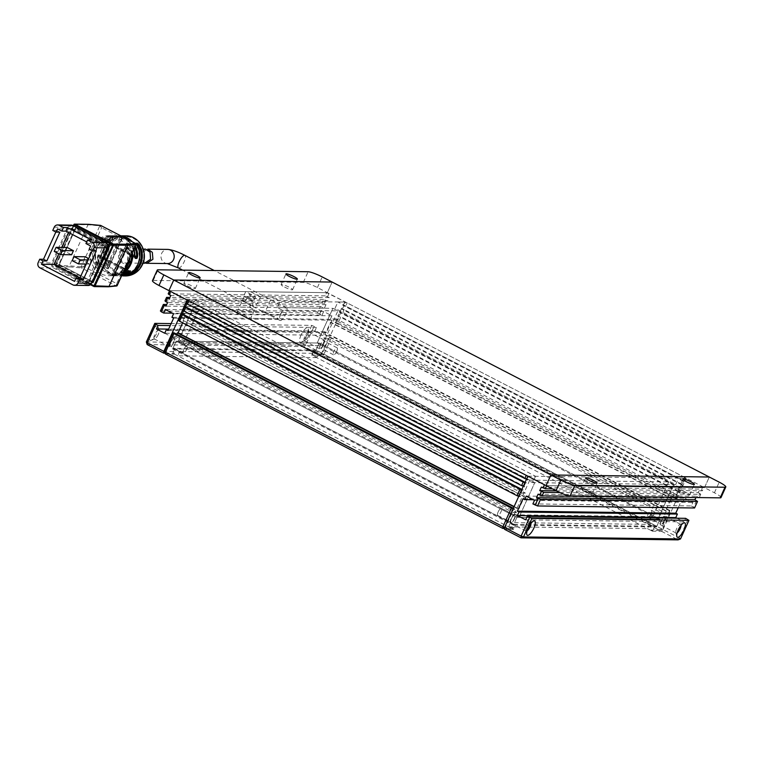 <?xml version="1.0" encoding="UTF-8"?>
<svg xmlns="http://www.w3.org/2000/svg" width="764" height="764" viewBox="0 0 764 764"><rect width="100%" height="100%" fill="white"/><g stroke="black" fill="none" stroke-linecap="round" stroke-linejoin="round"><path stroke-width="0.57" stroke-dasharray="3.82 2.86" d="M720.987 497.593A11.794 1.767 24.4 0 0 714.407 492.77L704.484 487.642L709.307 477.022L704.484 487.642L546.088 485.598L704.484 487.642L327.336 292.669L168.94 290.626L327.336 292.669L332.149 282.05L327.336 292.669L317.413 287.541A11.794 1.767 24.4 0 0 303.318 282.355L153.258 280.426A11.794 1.767 24.4 0 0 152.447 280.684M681.622 492.35A6.293 0.945 24.4 0 0 689.577 494.976A6.293 0.945 24.4 0 0 686.072 492.408A6.293 0.945 24.4 0 0 678.117 489.781A6.293 0.945 24.4 0 0 681.622 492.35M584.364 491.099A6.293 0.945 24.4 0 0 592.31 493.725A6.293 0.945 24.4 0 0 588.805 491.156A6.293 0.945 24.4 0 0 580.86 488.53A6.293 0.945 24.4 0 0 584.364 491.099M187.361 285.86A6.293 0.945 24.4 0 0 195.317 288.486A6.293 0.945 24.4 0 0 191.812 285.917A6.293 0.945 24.4 0 0 183.857 283.291A6.293 0.945 24.4 0 0 187.361 285.86M284.619 287.111A6.293 0.945 24.4 0 0 292.574 289.747A6.293 0.945 24.4 0 0 289.069 287.168A6.293 0.945 24.4 0 0 281.114 284.542A6.293 0.945 24.4 0 0 284.619 287.111M513.704 524.429L656.811 526.272L316.057 350.113L172.941 348.269L513.704 524.429L516.913 517.352L660.02 519.195L656.811 526.272M687.982 519.53L679.549 538.104L663.009 529.557L661.509 531.314L652.485 531.2L654.404 526.95L656.496 526.979L660.02 519.195L319.266 343.036L316.057 350.113M165.406 353.99L174.431 354.114L173.581 351.488L174.708 349.005L172.626 348.976L176.159 341.193L178.241 341.221L518.995 517.381L534.733 482.695L529.767 480.126L514.038 514.812L518.995 517.381L660.02 519.195L319.266 343.036L176.159 341.193L172.941 348.269M172.626 348.976L513.379 525.135L516.913 517.352L176.159 341.193L516.913 517.352L518.995 517.381L534.733 482.695L673.676 484.481L332.913 308.322L335.004 308.35L337.889 301.981L344.841 302.067L337.879 315.857L338.576 315.866L335.606 322.418L334.632 322.408L336.236 318.865L332.77 318.817L331.156 322.36L330.468 322.351L324.843 334.737L325.54 334.747L323.936 338.29L327.412 338.337L329.017 334.794L329.991 334.804L321.558 353.388L312.524 353.274L313.651 350.791L315.733 350.819L319.266 343.036L317.184 343.007L332.913 308.322L337.879 310.891L282.298 310.174L277.342 307.606L280.226 301.236L271.955 296.957L260.495 296.814L250.573 291.676L249.121 294.866L252.273 296.929A6.876 2.206 -62.7 0 1 250.487 300.109L247.173 298.399A6.876 2.206 -62.7 0 1 243.372 301.303A6.876 2.206 -62.7 0 1 243 298.352L246.314 300.061L169.197 299.068M681.058 525.279A4.918 1.576 117.3 0 0 680.657 524.324A4.918 1.576 117.3 0 0 680.055 524.343A4.918 1.576 117.3 0 0 676.665 528.669A4.918 1.576 117.3 0 0 675.806 532.556A4.918 1.576 117.3 0 0 676.15 533.062A4.918 1.576 117.3 0 0 677.152 532.833M530.999 523.35A4.918 1.576 117.3 0 0 530.608 522.395A4.918 1.576 117.3 0 0 529.996 522.404A4.918 1.576 117.3 0 0 526.606 526.74A4.918 1.576 117.3 0 0 525.747 530.627A4.918 1.576 117.3 0 0 526.09 531.123A4.918 1.576 117.3 0 0 527.093 530.904M664.594 520.676A4.918 1.576 -62.7 0 1 660.602 525.021A4.918 1.576 -62.7 0 1 661.118 520.628A4.918 1.576 -62.7 0 1 665.11 516.292A4.918 1.576 -62.7 0 1 664.594 520.676M514.535 518.746A4.918 1.576 -62.7 0 1 510.543 523.092A4.918 1.576 -62.7 0 1 511.059 518.699A4.918 1.576 -62.7 0 1 515.051 514.353A4.918 1.576 -62.7 0 1 514.535 518.746M532.89 503.906L691.286 505.94L692.891 502.397L684.62 498.128L683.016 501.661L681.364 500.812L678.203 507.774M696.567 500.592L693.597 507.134L691.286 505.94M693.597 507.134L694.562 507.984M538.123 494.155L696.52 496.199L695.765 497.851M559.773 492.541L700.741 494.356L699.786 493.506L698.172 497.049L696.52 496.199M698.172 497.049L699.136 497.899M699.28 497.584L700.741 494.356M556.202 490.832L698.124 492.656L699.786 493.506M541.342 487.079L699.729 489.113L698.124 492.656M552.448 488.884L702.345 490.813L703.787 487.633L702.832 486.783L701.39 489.972L699.729 489.113M701.39 489.972L702.345 490.813M544.436 484.748L546.785 485.608L703.787 487.633M527.895 476.192L686.292 478.235L702.832 486.783M514.038 514.812L652.981 516.598L657.938 519.167L673.676 484.481L675.758 484.51L335.004 308.35M663.009 529.557L686.292 478.235M510.505 522.605L508.576 526.845L513.542 529.414L515.461 525.164L654.404 526.95L313.651 350.791L174.708 349.005L515.461 525.164L510.505 522.605L649.448 524.39L654.404 526.95L653.287 529.433L662.312 529.548L670.744 510.963L329.991 334.804M513.542 529.414L504.507 529.299M529.767 480.126L668.71 481.912L673.676 484.481L657.938 519.167L317.184 343.007L332.913 308.322L277.342 307.606M652.981 516.598L668.71 481.912M508.576 526.845L647.519 528.64L649.448 524.39M652.485 531.2L647.519 528.64M661.509 531.314L678.05 539.871L679.549 538.104L680.514 538.954M525.661 519.826L684.057 521.869L685.661 518.326M676.999 518.221L684.057 521.869M522.968 498.768L681.364 500.812M533.291 499.742L683.016 501.661M526.224 496.084L684.62 498.128M534.494 500.363L692.891 502.397M664.241 520.676A3.935 1.261 -62.7 0 1 661.051 524.142A3.935 1.261 -62.7 0 1 661.462 520.637A3.935 1.261 -62.7 0 1 664.661 517.161A3.935 1.261 -62.7 0 1 664.241 520.676M651.014 513.828A3.935 1.261 -62.7 0 1 647.815 517.304A3.935 1.261 -62.7 0 1 648.235 513.8A3.935 1.261 -62.7 0 1 651.425 510.323A3.935 1.261 -62.7 0 1 651.014 513.828M323.487 344.516A3.935 1.261 -62.7 0 1 320.288 347.983A3.935 1.261 -62.7 0 1 320.708 344.478A3.935 1.261 -62.7 0 1 323.907 341.002A3.935 1.261 -62.7 0 1 323.487 344.516M336.723 351.354A3.935 1.261 -62.7 0 1 333.524 354.83A3.935 1.261 -62.7 0 1 333.944 351.316A3.935 1.261 -62.7 0 1 337.134 347.84A3.935 1.261 -62.7 0 1 336.723 351.354M675.758 484.51L678.652 478.14L685.594 478.226L684.639 477.376L683.188 480.566L684.152 481.406L683.455 481.396L681.851 484.939L682.548 484.949L681.583 484.099L679.979 487.642L680.944 488.492L680.246 488.482L678.642 492.016L679.33 492.026L678.375 491.185L675.405 497.727L337.955 323.287L340.925 316.735L338.576 315.866M675.405 497.727L676.36 498.577L675.395 498.567L334.632 322.408M335.606 322.418L337.955 323.287M678.375 491.185L340.925 316.735M678.642 492.016L337.879 315.857M680.246 488.482L339.483 312.323M679.979 487.642L342.53 313.192L344.134 309.659L341.785 308.79M340.181 312.333L342.53 313.192M681.583 484.099L344.134 309.659M681.851 484.939L341.097 308.78M683.455 481.396L342.702 305.247M683.188 480.566L345.739 306.116L347.19 302.926L344.841 302.067M343.389 305.256L345.739 306.116M684.639 477.376L347.19 302.926M678.652 478.14L337.889 301.981M656.496 526.979L315.733 350.819M650.823 530.35L313.374 355.9L322.408 356.014L659.857 530.464L650.823 530.35L653.287 529.433M312.524 353.274L313.374 355.9M669.789 510.123L661.357 528.698L323.907 354.257L332.33 335.673M675.395 498.567L676.999 495.024L673.523 494.976L671.919 498.52L671.222 498.51L665.606 510.896L666.294 510.906L664.69 514.449L668.166 514.497L669.77 510.954L670.744 510.963M669.77 510.954L329.017 334.794M668.166 514.497L327.412 338.337M664.69 514.449L323.936 338.29M666.294 510.906L325.54 334.747M665.606 510.896L324.843 334.737M671.222 498.51L330.468 322.351M671.919 498.52L331.156 322.36M673.523 494.976L332.77 318.817M676.999 495.024L336.236 318.865M676.36 498.577L679.33 492.026M680.944 488.492L682.548 484.949M684.152 481.406L685.594 478.226M321.558 353.388L323.907 354.257L322.408 356.014L321.558 353.388M661.357 528.698L662.312 529.548L659.857 530.464L661.357 528.698M170.649 342.549A3.935 1.261 117.3 0 0 170.238 346.054A3.935 1.261 117.3 0 0 173.428 342.578A3.935 1.261 117.3 0 0 173.848 339.073A3.935 1.261 117.3 0 0 170.649 342.549M183.885 349.387A3.935 1.261 117.3 0 0 183.465 352.901A3.935 1.261 117.3 0 0 186.664 349.425A3.935 1.261 117.3 0 0 187.075 345.911A3.935 1.261 117.3 0 0 183.885 349.387M511.412 518.708A3.935 1.261 117.3 0 0 510.992 522.213A3.935 1.261 117.3 0 0 514.191 518.737A3.935 1.261 117.3 0 0 514.602 515.232A3.935 1.261 117.3 0 0 511.412 518.708M498.176 511.861A3.935 1.261 117.3 0 0 497.756 515.375A3.935 1.261 117.3 0 0 500.955 511.899A3.935 1.261 117.3 0 0 501.365 508.394A3.935 1.261 117.3 0 0 498.176 511.861M178.604 320.402L520.332 496.571L521.936 493.028L525.412 493.076L523.808 496.61L524.496 496.619L518.88 509.015L518.183 509.005L516.579 512.539L513.102 512.501L514.716 508.958L513.742 508.948L505.31 527.523L514.344 527.647L515.461 525.164L513.379 525.135M521.726 489.791L522.328 490.01L519.358 496.552L520.332 496.571M519.358 496.552L518.756 496.333M521.888 489.428L523.025 490.02L522.328 490.01M183.179 310.308L524.629 486.477L523.025 490.02M524.944 482.705L525.536 482.934L523.932 486.467L524.629 486.477M523.932 486.467L523.34 486.248M525.107 482.351L526.234 482.934L525.536 482.934M186.387 303.232L527.838 479.4L526.234 482.934M526.243 475.342L528.592 476.201L527.15 479.391L527.838 479.4M527.15 479.391L526.549 479.171M246.314 300.061A6.876 2.206 -62.7 0 1 247.412 296.871L244.26 294.799L245.712 291.619L255.634 296.747L244.174 296.604L252.445 300.873L249.551 307.252L193.97 306.536L178.241 341.221L183.198 343.781L322.141 345.576L317.184 343.007L178.241 341.221L193.97 306.536L191.888 306.507L194.782 300.137L187.829 300.042L188.794 300.892M194.782 300.137L535.535 476.297L528.592 476.201M191.888 306.507L532.651 482.667L535.535 476.297M249.551 307.252L254.517 309.812L198.936 309.095L193.97 306.536L534.733 482.695L532.651 482.667M174.431 354.114L511.88 528.554L504.555 528.459M514.344 527.647L511.88 528.554M513.141 508.728L513.742 508.948M513.351 508.251L514.716 508.958M176.78 334.26L175.825 336.38L172.349 336.341L513.102 512.501M172.349 336.341L173.953 332.798M175.825 336.38L516.579 512.539M514 506.838L518.183 509.005M514.124 506.551L518.88 509.015M179.569 320.412L181.183 316.869L184.649 316.917L183.045 320.45L524.496 496.619M183.742 320.46L182.663 322.847M183.045 320.45L523.808 496.61M184.649 316.917L525.412 493.076M181.183 316.869L521.936 493.028M173.581 351.488L164.556 351.373M504.603 527.79L505.31 527.523L504.708 527.303M150.995 333.123A8.06 2.579 117.3 0 0 151.138 340.295A8.06 2.579 117.3 0 0 156.696 333.19A8.06 2.579 117.3 0 0 158.1 326.82A8.06 2.579 117.3 0 0 150.995 333.123M158.224 334.546A4.918 1.576 -62.7 0 1 154.834 338.882A4.918 1.576 -62.7 0 1 154.232 338.891A4.918 1.576 -62.7 0 1 154.758 334.508A4.918 1.576 -62.7 0 1 158.75 330.163A4.918 1.576 -62.7 0 1 159.084 330.659A4.918 1.576 -62.7 0 1 158.224 334.546M301.054 335.052A8.06 2.579 117.3 0 0 301.188 342.224A8.06 2.579 117.3 0 0 306.746 335.129A8.06 2.579 117.3 0 0 308.159 328.749A8.06 2.579 117.3 0 0 301.054 335.052M308.284 336.475A4.918 1.576 -62.7 0 1 304.893 340.811A4.918 1.576 -62.7 0 1 304.292 340.82A4.918 1.576 -62.7 0 1 304.807 336.437A4.918 1.576 -62.7 0 1 308.809 332.092A4.918 1.576 -62.7 0 1 309.143 332.588A4.918 1.576 -62.7 0 1 308.284 336.475M170.305 342.539A4.918 1.576 117.3 0 0 169.78 346.932A4.918 1.576 117.3 0 0 173.772 342.587A4.918 1.576 117.3 0 0 174.297 338.204A4.918 1.576 117.3 0 0 170.305 342.539M320.364 344.468A4.918 1.576 117.3 0 0 319.839 348.861A4.918 1.576 117.3 0 0 323.831 344.516A4.918 1.576 117.3 0 0 324.356 340.133A4.918 1.576 117.3 0 0 320.364 344.468M243 298.352L169.952 297.406M247.574 296.518L170.802 295.525M244.26 294.799L168.195 293.825M169.512 290.922L170.601 291.485M245.712 291.619L169.637 290.635M252.445 300.873L187.142 300.032M311.722 355.04L313.651 350.791L318.617 353.36L316.688 357.609L311.722 355.04L320.756 355.155L322.255 353.398L345.529 302.076L326.639 292.66L325.197 295.849L329.198 297.568L327.594 301.102L323.592 299.383L321.988 302.926L325.989 304.645L324.385 308.178L320.383 306.459L317.413 313.011L160.402 310.996M317.413 313.011L322.074 315.074L172.349 313.144M320.383 306.459L166.743 304.483M324.385 308.178L165.989 306.144M325.989 304.645L167.593 302.601M321.988 302.926L164.976 300.901M323.592 299.383L247.173 298.399M327.594 301.102L250.487 300.109M329.198 297.568L252.435 296.575M325.197 295.849L249.121 294.866M326.639 292.66L250.573 291.676M345.529 302.076L280.226 301.236M165.129 353.159L172.779 353.254L174.708 349.005L179.674 351.574L318.617 353.36M254.517 309.812L250.659 318.311L278.449 318.664L282.298 310.174M183.198 343.781L198.936 309.095M322.141 345.576L337.879 310.891M316.688 357.609L177.745 355.823L179.674 351.574M172.779 353.254L177.745 355.823M147.204 344.583L304.215 346.608L320.756 355.155M322.074 315.074L323.678 311.531L331.948 315.809L330.344 319.352L331.996 320.202L326.381 332.588L324.729 331.738L323.124 335.272L314.854 331.003L316.458 327.46L311.788 325.397L171.146 323.592M311.788 325.397L303.365 343.981L146.354 341.966M316.458 327.46L170.238 325.579M314.854 331.003L168.634 329.122M323.124 335.272L164.728 333.238M324.729 331.738L168.357 329.723M326.381 332.588L167.984 330.554M331.996 320.202L173.609 318.168M330.344 319.352L171.948 317.308M331.948 315.809L173.552 313.775M323.678 311.531L165.282 309.496M322.255 353.398L305.715 344.851L314.138 326.266M319.763 313.88L322.733 307.329M324.337 303.786L325.942 300.252M327.546 296.709L328.988 293.519M303.365 343.981L305.715 344.851L304.215 346.608L303.365 343.981M244.174 296.604L237.423 311.464L265.213 311.827L271.955 296.957M265.213 311.827L278.449 318.664M237.423 311.464L250.659 318.311M255.634 296.747L254.03 300.29A6.876 2.206 117.3 0 0 253.304 306.431A6.876 2.206 117.3 0 0 258.891 300.347L260.495 296.814M145.685 263.15L141.751 259.435L141.254 253.142L147.729 249.15M280.741 314.138A7.077 2.263 117.3 0 0 279.996 320.45A7.077 2.263 117.3 0 0 285.746 314.195A7.077 2.263 117.3 0 0 286.5 307.882A7.077 2.263 117.3 0 0 280.741 314.138M119.833 235.847L120.158 236.639L122.173 236.659L122.402 235.885C108.364 236.172 99.645 255.338 108.116 267.247L108.65 268.718L107.189 268.699L105.594 267.228L106.473 266.789L107.094 267.849L121.419 236.267A0.783 0.735 -89.3 0 1 122.087 235.818L119.833 235.847A20.036 18.737 -89.3 0 0 104.162 247.125A20.036 18.737 -89.3 0 0 105.594 267.228M109.405 235.656A20.036 18.737 -89.3 0 0 94.698 242.952A20.036 18.737 -89.3 0 0 92.291 246.973A20.036 18.737 -89.3 0 0 90.84 251.471A20.036 18.737 -89.3 0 0 108.889 275.718A20.036 18.737 -89.3 0 0 123.596 268.412A20.036 18.737 -89.3 0 0 126.012 264.401A20.036 18.737 -89.3 0 0 127.464 259.894A20.036 18.737 -89.3 0 0 109.405 235.656L112.394 235.694L110.121 235.723L110.446 236.515L112.461 236.534L112.7 235.761C98.661 236.047 89.932 255.214 98.403 267.123L98.938 268.594L97.477 268.575L95.882 267.104L96.77 266.665L97.381 267.725L111.716 236.133A0.783 0.735 -89.3 0 1 112.384 235.694A0.783 0.735 -89.3 0 0 112.384 235.694L116.386 235.742A20.036 18.737 -89.3 0 0 103.885 240.631L104.639 241.233L104.095 241.682L134.951 257.583M127.884 243.076L129.46 244.576L128.572 245.005L127.97 243.917L126.49 243.678L126.891 244.537L126.413 243.057L127.884 243.076A0.783 0.735 90.7 0 1 127.97 243.917L113.721 275.327L115.001 274.925A19.243 18.002 -89.3 0 0 123.529 271.793M127.044 272.06L126.843 271.44A19.243 18.002 90.7 0 1 108.545 273.111A19.243 18.002 90.7 0 1 98.422 256.752L97.41 256.79L97.964 254.966A0.783 0.735 -89.3 0 0 98.375 255.711L100.084 255.749L100.132 256.819L99.616 254.995L97.964 254.966M122.469 275.804L121.295 275.871A0.783 0.735 90.7 0 0 121.973 275.432L118.64 275.842A20.036 18.737 90.7 0 1 100.18 256.819M122.823 273.34A20.036 18.737 90.7 0 1 115.335 275.718L113.053 275.766A0.783 0.735 -89.3 0 0 113.721 275.327L112.26 275.307L112.986 274.906L126.509 243.897L112.26 275.307L112.986 274.906L112.766 275.68L111.592 275.747L115.87 275.804A20.036 18.737 -89.3 0 0 122.202 274.715L115.87 275.804A20.036 18.737 -89.3 0 1 97.41 256.79M108.889 275.718L113.053 275.766M145.647 249.121L138.838 253.113L139.984 259.98L144.549 263.265M107.189 268.699A0.783 0.735 90.7 0 1 107.094 267.849L108.555 267.868L122.173 236.659L122.88 236.286L108.622 267.82L123.615 235.837L122.402 235.885A20.036 18.737 90.7 0 0 106.74 247.154A20.036 18.737 90.7 0 0 108.173 267.266M113.177 236.152L98.843 267.744L112.461 236.534L113.177 236.152A0.783 0.735 90.7 0 1 113.846 235.713L112.7 235.761A20.036 18.737 90.7 0 0 97.028 247.03A20.036 18.737 90.7 0 0 98.46 267.142M134.894 256.771L105.747 241.701L106.855 241.262L106.654 240.67L104.907 241.863L103.245 241.844L103.885 240.631M79.981 277.867L87.096 281.544L103.15 246.142L70.068 229.038L68.502 232.495M61.741 247.402L58.847 253.782M85.148 256.761L83.305 260.82L89.55 264.048L91.394 259.989L88.719 258.604M67.194 247.479L65.351 251.537L71.587 254.765M73.85 224.645L87.975 224.759L69.352 265.815L69.686 266.865L81.442 267.925L83.935 266.684L81.165 266.884A0.783 0.707 -94 0 0 81.509 267.925M70.068 229.038L57.567 228.885M87.096 281.544L74.595 281.381M92.253 250.812L92.95 249.274L89.178 249.226M103.15 246.142L90.649 245.989M85.95 243.554L90.009 243.611L86.704 241.901M55.858 231.998L56.565 230.461L52.783 230.413M88.949 224.387L87.975 224.759L99.788 225.829L101.602 227.748L94.698 242.952L92.406 242.093L81.127 266.884A0.783 0.716 -84.8 0 0 81.442 267.925L116.204 285.898L108.058 286.701L93.905 286.49M117.226 285.526L116.701 283.625L116.204 285.898A0.783 0.754 84.3 0 0 116.596 285.975M124.694 269.214L123.596 268.412L116.701 283.625L83.935 266.684L90.84 251.471L88.548 250.611M128.533 260.6L127.464 259.894L134.359 244.69L135.849 244.47M135.514 243.429L134.359 244.69L101.602 227.748L100.772 225.466M56.565 230.461L59.869 232.17M92.95 249.274L96.264 250.984M90.009 243.611L91.613 240.068M72.188 260.677L83.305 260.82M86.265 264.01L89.55 264.048M88.108 259.941L91.394 259.989M54.234 251.394L65.351 251.537M92.406 242.093L99.788 225.829A0.783 0.726 105.4 0 1 100.542 225.39M109.051 286.338L108.058 286.701M136.278 244.022L136.259 245.11L136.651 244.681M122.689 275.03L136.259 245.11A19.243 18.002 90.7 0 1 122.689 275.03L121.973 275.432L136.193 243.802M124.78 275.46L123.434 275.451L137.071 245.387M112.986 274.906A19.243 18.002 90.7 0 0 126.557 244.977L126.939 244.556L130.033 257.449M115.335 275.718L115.001 274.925L128.572 245.005A19.243 18.002 -89.3 0 1 131.551 254.097M112.461 236.534A19.243 18.002 -89.3 0 0 97.42 247.364A19.243 18.002 -89.3 0 0 98.785 266.693L98.909 267.696M97.477 268.575A0.783 0.735 90.7 0 1 97.381 267.725L98.919 267.696L113.903 235.713L112.69 235.761M134.903 256.647L134.397 256.608L134.989 257.735M104.639 241.233A19.243 18.002 90.7 0 1 124.265 238.444A19.243 18.002 90.7 0 1 134.397 256.608L104.639 241.233L104.095 241.682L105.747 241.701A0.783 0.735 -89.3 0 0 105.442 241.625L105.442 241.625A0.783 0.735 -89.3 0 0 104.907 241.863M106.654 240.67A20.036 18.737 90.7 0 1 119.155 235.78C114.409 235.78 110.226 237.413 106.597 240.689L105.442 241.625L103.78 241.605A0.783 0.735 90.7 0 1 104.095 241.682M98.422 256.752L98.375 255.711L128.094 271.067L126.843 271.44L98.422 256.752M122.603 274.572A19.243 18.002 -89.3 0 1 100.638 256.78L128.4 271.153A0.783 0.735 90.7 0 1 128.094 271.067L129.746 271.096L129.059 271.468L129.746 271.096L100.036 255.73L100.638 256.78L100.132 256.819C101.612 268.336 107.781 274.677 118.64 275.842A20.036 18.737 90.7 0 0 121.801 275.594M122.173 236.659A19.243 18.002 -89.3 0 0 107.122 247.498A19.243 18.002 -89.3 0 0 108.498 266.817L108.622 267.82M107.925 246.915L104.496 246.877L105.527 245.798L71.119 228.006L71.415 229.773L75.703 229.372A0.783 0.735 90.7 0 1 76.008 229.448L72.083 229.324A0.783 0.735 90.7 0 1 72.399 229.41L71.119 228.006L54.416 264.822L59.974 264.85L58.589 264.879L59.611 263.8L56.001 263.752L54.416 264.822L88.825 282.604L89.082 280.856L92.635 280.904M92.253 281.735L88.099 281.219L88.825 282.604L105.527 245.798L104.162 245.827L107.982 245.874M72.399 229.41L104.162 245.827A0.783 0.735 90.7 0 1 104.496 246.877L89.082 280.856A0.783 0.735 90.7 0 1 88.414 281.295L88.414 281.295A0.783 0.735 90.7 0 1 88.099 281.219L56.345 264.802A0.783 0.735 90.7 0 1 56.001 263.752L71.415 229.773A0.783 0.735 90.7 0 1 72.083 229.324L75.703 229.372A0.783 0.735 90.7 0 0 75.025 229.821L75.283 228.064L76.008 229.448L107.772 245.874A0.783 0.735 90.7 0 1 107.991 246.046M92.52 281.142A0.783 0.735 90.7 0 1 92.024 281.343L59.974 264.85L91.718 281.267A0.783 0.735 90.7 0 0 92.024 281.343L88.996 280.951M75.12 229.725L59.63 263.857L75.025 229.821M714.407 492.77L719.23 482.151M153.258 280.426L158.081 269.807M303.318 282.355L308.131 271.736M317.413 287.541L322.227 276.921M252.273 296.929L258.891 300.347M247.412 296.871L254.03 300.29M178.442 267.954A7.077 2.263 117.3 0 0 184.191 261.699A7.077 2.263 117.3 0 0 184.945 255.386M167.354 263.561L167.507 263.561A7.077 6.618 90.7 0 1 161.643 253.409A7.077 6.618 90.7 0 1 167.688 249.408M105.107 247.469A19.243 18.002 90.7 0 1 120.158 236.639L106.473 266.789A19.243 18.002 90.7 0 1 105.107 247.469M95.395 247.345A19.243 18.002 90.7 0 1 110.446 236.515L96.77 266.665A19.243 18.002 90.7 0 1 95.395 247.345M110.121 235.723A20.036 18.737 -89.3 0 0 94.459 247.001A20.036 18.737 -89.3 0 0 95.882 267.104M129.46 244.576A20.036 18.737 90.7 0 1 132.363 252.321M120.244 252.874A7.077 6.618 90.7 0 1 126.289 248.873A7.077 6.618 90.7 0 1 132.153 259.034A7.077 6.618 90.7 0 1 126.108 263.026A7.077 6.618 90.7 0 1 120.244 252.874M132.535 259.368A7.86 7.353 -89.3 0 0 129.126 248.873A7.86 7.353 -89.3 0 0 119.299 252.531A7.86 7.353 -89.3 0 0 122.708 263.026A7.86 7.353 -89.3 0 0 132.535 259.368M142.018 264.277A19.243 18.002 90.7 0 1 117.962 273.226A19.243 18.002 90.7 0 1 109.624 247.526A19.243 18.002 90.7 0 1 133.681 238.569A19.243 18.002 90.7 0 1 142.018 264.277M125.802 235.866A20.036 18.737 -89.3 0 0 108.689 247.183A20.036 18.737 -89.3 0 0 125.286 275.928M112.757 275.68A20.036 18.737 -89.3 0 0 124.265 270.169M129.975 257.583A20.036 18.737 -89.3 0 0 126.891 244.537M113.903 235.713L113.846 235.713A0.783 0.735 90.7 0 1 113.855 235.713L111.85 235.684M133.815 249.112A20.036 18.737 -89.3 0 0 116.386 235.742L127.082 239.476L133.843 249.054M120.779 235.799L119.155 235.78A20.036 18.737 90.7 0 1 120.96 235.895M132.258 241.73A20.036 18.737 90.7 0 1 135.238 245.97M81.127 266.884L69.352 265.815L55.256 265.633L73.334 225.791M73.764 226.01L55.552 266.674L90.439 284.705L55.6 266.684L69.686 266.865M92.052 282.174L58.589 264.879L75.283 228.064L107.781 244.862M73.296 225.772L55.199 265.652A0.783 0.783 0 0 0 55.552 266.674L55.6 266.684A0.783 0.735 90.7 0 1 55.256 265.633L90.945 284.227M52.754 263.083L68.808 227.691A3.142 2.941 90.7 0 1 72.742 226.23L105.824 243.334A3.142 2.941 90.7 0 1 107.189 247.536L91.136 282.928A3.142 2.941 90.7 0 1 87.201 284.389L54.12 267.285A3.142 2.941 90.7 0 1 52.754 263.083L38.2 262.568M104.496 246.877L89.082 280.856M39.9 267.82L53.518 267.992L86.599 285.096L72.991 284.915M54.254 227.175L67.872 227.347L51.818 262.74A3.935 3.677 -89.3 0 0 53.518 267.992L54.12 267.285M71.233 225.122A3.935 3.677 -89.3 0 0 67.872 227.347L68.808 227.691M87.201 284.389L86.599 285.096A3.935 3.677 -89.3 0 0 88.156 285.488M137.663 246.495L124.713 275.05A19.243 18.002 -89.3 0 0 127.874 274.477M136.145 244.079L121.934 275.412L123.434 275.451A0.783 0.735 -89.3 0 1 123.224 275.728M123.806 237.365A19.243 18.002 -89.3 0 0 106.855 241.262L134.922 255.768M134.712 247.144A19.243 18.002 -89.3 0 0 128.954 240.03M126.509 243.897A0.783 0.735 -89.3 0 0 126.413 243.057M112.26 275.307A0.783 0.735 90.7 0 1 111.592 275.747L111.506 275.747M98.843 267.744A0.783 0.735 -89.3 0 0 98.938 268.594M103.245 241.844A0.783 0.735 90.7 0 1 103.78 241.605L134.808 257.573M100.036 255.73A0.783 0.735 90.7 0 1 99.616 254.995M129.746 271.096A0.783 0.735 -89.3 0 0 130.061 271.172L100.084 255.749M122.88 236.286A0.783 0.735 90.7 0 1 123.548 235.837M108.555 267.868A0.783 0.735 -89.3 0 0 108.65 268.718M105.909 242.627L105.824 243.334M72.857 225.552L72.742 226.23M59.63 263.857L59.974 264.85A0.783 0.735 90.7 0 1 59.611 263.8M689.577 494.976L694.39 484.357M592.31 493.725L597.133 483.106M580.86 488.53L585.673 477.911M678.117 489.781L682.93 479.162M195.317 288.486L200.13 277.876M292.574 289.747L297.387 279.127M281.114 284.542L285.937 273.923M183.857 283.291L188.67 272.672M675.806 532.556L676.789 536.395M525.747 530.627L526.74 534.466M676.15 533.062L660.602 525.021M526.09 531.123L510.543 523.092M530.608 522.395L515.051 514.353M680.657 524.324L665.11 516.292M529.996 522.404L533.702 520.991M680.055 524.343L683.761 522.92M647.815 517.304L661.051 524.142M333.524 354.83L320.288 347.983M337.134 347.84L323.907 341.002M651.425 510.323L664.661 517.161M183.465 352.901L170.238 346.054M497.756 515.375L510.992 522.213M501.365 508.394L514.602 515.232M187.075 345.911L173.848 339.073M154.834 338.882L151.138 340.295M304.893 340.811L301.188 342.224M154.232 338.891L169.78 346.932M304.292 340.82L319.839 348.861M308.809 332.092L324.356 340.133M158.75 330.163L174.297 338.204M309.143 332.588L308.159 328.749M159.084 330.659L158.1 326.82M243.372 301.303L253.304 306.431M279.996 320.45L182.634 270.122M286.5 307.882L214.235 270.523M143.231 249.093L126.289 248.873C132.21 250.821 134.139 254.211 132.096 259.044C130.778 261.632 128.782 262.959 126.108 263.026L143.011 263.246M121.934 275.412L121.237 275.871M124.226 270.246L111.525 275.747L126.432 243.955M123.606 235.837L122.393 235.885M104.477 246.82L104.133 245.827L72.341 229.391"/><path stroke-width="1.15" d="M157.26 270.064A11.794 1.767 24.4 0 0 163.83 274.878L173.762 280.016L332.149 282.05L322.227 276.921A11.794 1.767 24.4 0 0 308.131 271.736L158.081 269.807A11.794 1.767 24.4 0 0 157.26 270.064L152.447 280.684A11.794 1.767 24.4 0 0 159.017 285.497L168.94 290.626L173.762 280.016L550.911 474.979L709.307 477.022L332.149 282.05L173.762 280.016L168.94 290.626L546.088 485.598L550.911 474.979L546.088 485.598L556.02 490.736A11.794 1.767 24.4 0 0 570.106 495.912L720.165 497.851A11.794 1.767 24.4 0 0 720.987 497.593L725.8 486.974A11.794 1.767 24.4 0 0 719.23 482.151L709.307 477.022L550.911 474.979L560.833 480.117A11.794 1.767 24.4 0 0 574.929 485.302L724.988 487.231A11.794 1.767 24.4 0 0 725.8 486.974M686.435 481.731A6.293 0.945 24.4 0 0 694.39 484.357A6.293 0.945 24.4 0 0 690.885 481.788A6.293 0.945 24.4 0 0 682.93 479.162A6.293 0.945 24.4 0 0 686.435 481.731M589.178 480.48A6.293 0.945 24.4 0 0 597.133 483.106A6.293 0.945 24.4 0 0 593.628 480.537A6.293 0.945 24.4 0 0 585.673 477.911A6.293 0.945 24.4 0 0 589.178 480.48M192.175 275.25A6.293 0.945 24.4 0 0 200.13 277.876A6.293 0.945 24.4 0 0 196.625 275.307A6.293 0.945 24.4 0 0 188.67 272.672A6.293 0.945 24.4 0 0 192.175 275.25M289.441 276.501A6.293 0.945 24.4 0 0 297.387 279.127A6.293 0.945 24.4 0 0 293.882 276.558A6.293 0.945 24.4 0 0 285.937 273.923A6.293 0.945 24.4 0 0 289.441 276.501M683.904 530.101A8.06 2.579 -62.7 0 1 676.789 536.395A8.06 2.579 -62.7 0 1 678.203 530.025A8.06 2.579 -62.7 0 1 683.761 522.92A8.06 2.579 -62.7 0 1 683.904 530.101M677.152 532.833A4.918 1.576 117.3 0 0 680.141 528.717A4.918 1.576 117.3 0 0 681.058 525.279M533.845 528.163A8.06 2.579 -62.7 0 1 526.74 534.466A8.06 2.579 -62.7 0 1 528.144 528.096A8.06 2.579 -62.7 0 1 533.702 520.991A8.06 2.579 -62.7 0 1 533.845 528.163M527.093 530.904A4.918 1.576 117.3 0 0 530.082 526.788A4.918 1.576 117.3 0 0 530.999 523.35M540.52 499.417L537.55 505.959L694.562 507.984L697.532 501.432L694.915 499.732L536.519 497.698L540.52 499.417L697.532 501.432M537.55 505.959L532.89 503.906L534.494 500.363L526.224 496.084L524.62 499.627L533.291 499.742M695.765 497.851L694.915 499.732M546.661 485.894L545.343 488.798L541.342 487.079L539.737 490.612L543.739 492.331L542.134 495.874L538.123 494.155L536.519 497.698M542.134 495.874L699.28 497.584M543.739 492.331L559.773 492.541M539.737 490.612L556.202 490.832M545.343 488.798L552.448 488.884M524.62 499.627L522.968 498.768L517.343 511.164L518.995 512.014L517.39 515.557L525.661 519.826L527.275 516.292L531.935 518.355L523.502 536.93L680.514 538.954L678.05 539.871L521.048 537.846L504.507 529.299L504.612 527.513L527.895 476.192L544.436 484.748L542.994 487.929M531.935 518.355L688.937 520.37L685.661 518.326L527.275 516.292M680.514 538.954L688.937 520.37M517.39 515.557L675.787 517.591L676.999 518.221M518.995 512.014L677.391 514.048L675.787 517.591M517.343 511.164L675.739 513.198L677.391 514.048M678.203 507.774L675.739 513.198M504.612 527.513L521.153 536.07L529.586 517.486M535.201 505.099L538.181 498.548M539.785 495.015L541.389 491.472M523.502 536.93L521.153 536.07L521.048 537.846L523.502 536.93M183.675 310.747L182.262 313.861L181.574 313.851L182.529 314.692L179.559 321.243L517.008 495.693L519.978 489.141L521.726 489.791M179.559 321.243L178.604 320.402L181.574 313.851M518.756 496.333L517.008 495.693M182.529 314.692L519.978 489.141M182.262 313.861L521.888 489.428M186.884 303.671L185.48 306.784L184.783 306.775L185.738 307.615L184.134 311.158L521.583 485.608L523.187 482.065L524.944 482.705M184.134 311.158L183.179 310.308L184.783 306.775M523.34 486.248L521.583 485.608M185.738 307.615L523.187 482.065M185.48 306.784L525.107 482.351M187.352 304.082L524.801 478.522L526.243 475.342L188.794 300.892L187.352 304.082L186.387 303.232L187.705 300.328M526.549 479.171L524.801 478.522M504.555 528.459L502.855 528.44L165.406 353.99L165.511 352.214L502.96 526.663L511.393 508.079L513.141 508.728M513.351 508.251L173.953 332.798L172.979 332.789L173.944 333.629L511.393 508.079M173.944 333.629L165.511 352.214L164.556 351.373L172.979 332.789M182.663 322.847L178.127 332.856L177.429 332.846L514 506.838M177.429 332.846L176.78 334.26M178.127 332.856L514.124 506.551M504.708 527.303L502.96 526.663L502.855 528.44L504.603 527.79M165.406 353.99L164.556 351.373M169.952 297.406L166.59 297.368L167.545 298.208L165.941 301.751L167.593 302.601L165.989 306.144L164.336 305.285L161.366 311.836L163.677 313.03L165.282 309.496L173.552 313.775L171.948 317.308L173.609 318.168L167.984 330.554L166.332 329.695L164.728 333.238L156.458 328.959L158.062 325.426L155.741 324.222L147.318 342.807L163.859 351.364L187.142 300.032L170.601 291.485L169.15 294.675L170.802 295.525L169.197 299.068L167.545 298.208M169.15 294.675L168.195 293.825L169.512 290.922M172.349 313.144L163.677 313.03M161.366 311.836L160.402 310.996L163.372 304.444L164.336 305.285M166.743 304.483L163.372 304.444M165.941 301.751L164.976 300.901L166.59 297.368M163.859 351.364L163.744 353.14L165.129 353.159M163.744 353.14L147.204 344.583L147.318 342.807L146.354 341.966L154.786 323.382L155.741 324.222M171.146 323.592L154.786 323.382M170.238 325.579L158.062 325.426M168.634 329.122L156.458 328.959M168.357 329.723L166.332 329.695M147.204 344.583L146.354 341.966M214.235 270.523L184.945 255.386C177.802 251.738 172.053 249.752 167.688 249.408L147.729 249.15L152.342 252.34L152.915 259.292L146.774 263.293L145.685 263.15M136.25 243.945A0.783 0.735 -89.3 0 0 136.126 243.191L137.587 243.21L139.172 244.7L138.284 245.129L137.682 244.041L136.278 244.022M122.603 274.572A19.243 18.002 -89.3 0 0 129.059 271.468L129.765 272.118L130.548 270.981L128.887 270.962L122.202 274.725A20.036 18.737 -89.3 0 0 126.996 272.079M139.172 244.7A20.036 18.737 90.7 0 1 140.461 264.583A20.036 18.737 90.7 0 1 125.048 275.842L122.88 275.899M143.011 263.246L144.549 263.265L150.565 259.263L150.078 252.254L145.647 249.121L143.231 249.093M136.126 243.191L136.651 244.681L136.145 244.079M123.548 235.837A0.783 0.735 90.7 0 1 123.558 235.837L122.106 235.818A0.783 0.735 -89.3 0 0 122.087 235.818L123.558 235.837A0.783 0.735 90.7 0 1 123.567 235.837L125.802 235.866A20.036 18.737 -89.3 0 1 142.4 264.611A20.036 18.737 -89.3 0 1 125.286 275.928C133.06 275.689 138.79 271.908 142.457 264.592C148.722 252.168 139.029 235.427 125.802 235.866M120.779 235.799L121.562 235.809M134.808 257.573L134.903 256.647L135.257 258.394A0.783 0.735 -89.3 0 0 134.97 257.659M134.951 257.583L136.508 257.602A0.783 0.735 90.7 0 1 136.918 258.413L137.615 256.675L136.603 256.637A19.243 18.002 -89.3 0 0 134.712 247.144M68.502 232.495L61.741 247.402M58.847 253.782L54.015 264.439L79.981 277.867M88.719 258.604L85.148 256.761L74.032 256.618L72.188 260.677L78.434 263.905L86.265 264.01M73.43 250.707L67.194 247.479L56.078 247.335L54.234 251.394L60.471 254.622L71.587 254.765L73.43 250.707L62.314 250.563L56.078 247.335M43.023 260.925L39.718 259.216L38.2 262.568A3.935 3.677 -89.3 0 0 39.9 267.82L72.991 284.915A3.935 3.677 -89.3 0 0 77.899 283.091L79.418 279.739L83.19 279.786L96.264 250.984L92.482 250.936L89.178 249.226L90.649 245.989L85.95 243.554L87.554 240.02L92.253 242.446L105.871 242.618L72.79 225.514L59.172 225.342A3.935 3.677 -89.3 0 0 54.254 227.175L52.783 230.413L56.097 232.122L59.869 232.17L46.805 260.982L43.023 260.925L41.504 264.277L74.595 281.381L76.114 278.029L79.886 278.077L92.253 250.812M92.482 250.936L93.953 247.698A3.935 3.677 -89.3 0 0 92.253 242.446M87.554 240.02L91.613 240.068L67.509 227.605L63.441 227.548L61.836 231.091L57.567 228.885L56.097 232.122M63.441 227.548L59.172 225.342M135.83 244.509L127.674 245.282L109.051 286.338L108.058 286.701L117.198 285.526A0.783 0.754 84.3 0 1 116.596 285.975L116.777 285.937A0.783 0.745 73.1 0 1 116.691 285.956M54.015 264.439L41.504 264.277M86.704 241.901L65.895 231.139L61.836 231.091M76.114 278.029L79.418 279.739M39.718 259.216L43.491 259.263L55.858 231.998M117.198 285.526L128.533 260.6M124.608 269.253L116.777 285.937A0.783 0.745 73.1 0 0 117.226 285.526L117.37 285.22M124.694 269.214L135.916 244.49L135.581 243.468M100.944 225.571L88.949 224.387L74.862 224.205L113.244 244.05L127.33 244.232L135.553 243.439L100.638 225.409A0.783 0.726 105.4 0 1 100.772 225.466M43.491 259.263L46.805 260.982M79.886 278.077L83.19 279.786M65.895 231.139L67.509 227.605M78.434 263.905L80.277 259.846L88.108 259.941M80.277 259.846L74.032 256.618M60.471 254.622L62.314 250.563M128.476 260.744L135.849 244.47A0.783 0.764 -81.2 0 0 135.514 243.429M135.849 244.47L135.83 244.47A0.783 0.754 -95.7 0 0 135.467 243.42L100.714 225.456A0.783 0.716 95.2 0 0 100.456 225.38L88.691 224.32M90.945 284.227L94.02 285.812L113.244 244.05A0.783 0.735 90.7 0 1 113.578 245.101L127.674 245.282L127.33 244.232M87.975 224.759L88.949 224.387L87.975 224.759M136.651 244.681C144.835 256.532 136.288 275.317 122.479 275.804L122.469 275.804A20.036 18.737 -89.3 0 0 137.883 264.554A20.036 18.737 -89.3 0 0 136.594 244.661M134.894 256.771L136.508 257.602L136.603 256.637L134.922 255.768M92.635 280.904L92.998 282.661L91.718 281.267M107.772 245.874L109.691 245.855L107.925 246.915M720.165 497.851L724.988 487.231M570.106 495.912L574.929 485.302M556.02 490.736L560.833 480.117M159.017 285.497L163.83 274.878M184.945 255.386A7.077 2.263 117.3 0 0 179.196 261.632A7.077 2.263 117.3 0 0 178.442 267.954L167.287 263.551M167.688 249.408A7.077 6.618 90.7 0 1 173.552 259.559A7.077 6.618 90.7 0 1 167.507 263.561L146.774 263.293M123.529 271.793A19.243 18.002 -89.3 0 0 129.813 264.115A19.243 18.002 -89.3 0 0 131.551 254.097M132.363 252.321A20.036 18.737 90.7 0 1 130.749 264.459A20.036 18.737 90.7 0 1 122.823 273.34M127.874 274.477A19.243 18.002 -89.3 0 0 139.516 264.239A19.243 18.002 -89.3 0 0 138.284 245.129L137.663 246.495M129.765 272.118A20.036 18.737 90.7 0 1 121.801 275.594M124.265 270.169A20.036 18.737 -89.3 0 0 128.18 264.43A20.036 18.737 -89.3 0 0 129.975 257.583M134.846 256.647A20.036 18.737 -89.3 0 0 133.815 249.112M120.96 235.895A20.036 18.737 90.7 0 1 132.258 241.73M135.238 245.97A20.036 18.737 90.7 0 1 137.615 256.675M136.918 258.413L135.257 258.394M73.334 225.791L73.85 224.645M73.296 225.772L73.879 224.578A0.783 0.735 90.7 0 1 74.862 224.205L74.261 224.912L113.578 245.101L94.956 286.156A0.783 0.735 90.7 0 1 93.972 286.519L90.439 284.695L93.934 286.51L94.02 285.812L109.051 286.338M107.781 244.862L109.691 245.855L92.998 282.661L92.052 282.174M88.643 224.31L74.557 224.129A0.783 0.783 0 0 0 73.831 224.597L73.764 226.01M92.52 281.142A0.783 0.735 90.7 0 0 92.702 280.904L108.116 246.925A0.783 0.735 90.7 0 0 107.991 246.046M77.899 283.091L91.518 283.263L107.571 247.87L93.953 247.698M74.538 285.306L88.156 285.488A3.935 3.677 -89.3 0 0 91.518 283.263L107.571 247.87A3.935 3.677 -89.3 0 0 105.871 242.618L72.857 225.552M72.79 225.514A3.935 3.677 -89.3 0 0 71.233 225.122L72.79 225.514M137.071 245.387L137.682 244.041A0.783 0.735 90.7 0 0 137.587 243.21M128.954 240.03A19.243 18.002 -89.3 0 0 123.806 237.365M129.059 271.468L130.061 271.172A0.783 0.735 -89.3 0 0 130.548 270.981M128.887 270.962A0.783 0.735 90.7 0 1 128.4 271.153L127.044 272.06M88.156 285.488L91.546 283.196M105.909 242.627C107.829 243.869 108.402 245.607 107.629 247.851L107.6 247.803M182.634 270.122L178.442 267.954M123.08 275.899L125.286 275.928M57.615 224.95L71.233 225.122M93.934 286.51A0.783 0.783 0 0 0 94.287 286.605L108.373 286.786M108.45 286.777L116.596 285.975M130.033 257.449L124.226 270.246M134.903 256.647L133.843 249.054M123.443 235.837L122.918 236.296"/></g></svg>
